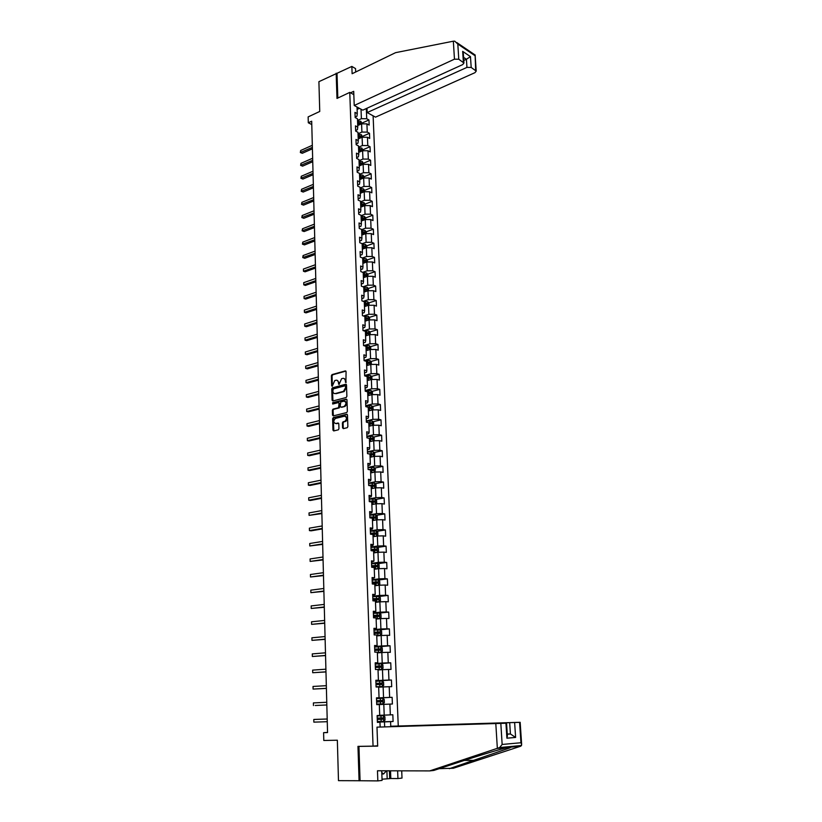 <?xml version="1.0" encoding="UTF-8"?>
<svg xmlns="http://www.w3.org/2000/svg" width="822" height="822" viewBox="0 0 822 822"><rect width="100%" height="100%" fill="white"/><g stroke="black" fill="none" stroke-linecap="round" stroke-linejoin="round"><path stroke-width="1.23" d="M345.908 382.62L346.072 371.647L345.302 370.907L332.037 374.596L331.379 375.736L331.667 385.795L332.232 386.309L334.749 380.586L336.003 380.237C337.431 380.031 338.243 380.833 338.438 382.641L339.054 384.47L341.582 378.716L342.846 378.367C344.295 378.151 345.117 378.963 345.322 380.771L345.908 382.62M342.569 427.841L343.349 428.632L347.244 427.697L347.86 426.577L347.48 415.059L346.699 414.267L333.331 417.586L332.622 418.727L332.951 430.132L333.722 430.934L338.345 429.814L338.952 428.704L338.798 423.792L338.027 423.001L335.787 423.546C333.28 422.621 333.146 420.926 335.397 418.449L344.439 416.199C346.987 417.103 347.131 418.809 344.87 421.316L343.031 421.799L342.414 422.919L342.569 427.841L343.462 428.611M355.679 72.007L355.546 68.596L351.857 66.428L318.905 81.676L319.748 111.463L308.147 116.899L308.301 122.776L311.692 121.204L327.546 732.566L323.601 732.659L323.796 740.478L337.349 740.221L338.479 780.653L360.067 780.736L358.947 746.397L359.717 746.335M336.167 73.209L336.989 98.434L349.771 92.393L373.054 746.14L357.971 746.366L359.08 780.849M346.165 397.519L346.874 396.358L346.504 385.004L345.733 384.244L332.407 387.83L331.759 388.96L332.088 400.201L332.848 400.972L346.165 397.519M346.997 399.975L347.367 411.411L346.74 412.541L333.28 415.901L332.52 415.12L332.376 410.26L333.002 409.14L338.541 407.722L339.075 403.376L338.304 402.605L332.715 404.044L332.622 402.718L346.216 399.204L346.997 399.975M377.668 745.77L373.054 746.14M398.249 725.805L373.116 115.83M349.771 92.393L353.83 94.664M377.37 721.983L393.101 721.49L392.824 714.75L390.316 714.873L389.895 704.105L392.402 704.012L392.125 697.323L389.628 697.405L389.207 686.709L391.704 686.658L391.436 680.02L388.94 680.061L388.518 669.447L391.015 669.437L390.748 662.851L388.261 662.84L387.84 652.308L390.327 652.349L390.06 645.804L387.583 645.753L387.162 635.303L389.649 635.375L389.381 628.892L386.905 628.799L386.494 618.421L388.97 618.534L388.714 612.092L386.248 611.958L385.837 601.663L388.292 601.827L388.046 595.426L385.58 595.251L385.179 585.028L387.635 585.233L387.378 578.883L384.922 578.667L384.521 568.516L386.967 568.762L386.72 562.454L384.275 562.197L383.874 552.127L386.319 552.405L386.063 546.147L383.627 545.859L383.227 535.862L385.662 536.17L385.415 529.964L382.98 529.625L382.59 519.699L385.015 520.059L384.768 513.894L382.343 513.524L381.953 503.67L384.377 504.061L384.131 497.937L381.716 497.526L381.326 487.744L383.74 488.176L383.494 482.093L381.089 481.651L380.699 471.931L383.103 472.403L382.867 466.362L380.463 465.889L380.083 456.241L382.477 456.744L382.24 450.754L379.846 450.23L379.466 440.654L381.85 441.198L381.613 435.249L379.23 434.694L378.85 425.19L381.233 425.755L380.997 419.847L378.613 419.261L378.243 409.818L380.617 410.435L380.381 404.568L378.007 403.941L377.637 394.57L380.011 395.207L379.774 389.381L377.411 388.734L377.041 379.425L379.404 380.093L379.168 374.308L376.815 373.62L376.445 364.382L378.798 365.091L378.572 359.348L376.219 358.618L375.849 349.442L378.202 350.182L377.976 344.48L375.623 343.73L375.264 334.605L377.606 335.386L377.38 329.714L375.038 328.934L374.678 319.881L377.021 320.683L376.795 315.062L374.462 314.24L374.102 305.25L376.435 306.092L376.209 300.503L373.887 299.65L373.527 290.721L375.849 291.594L375.623 286.046L373.311 285.162L372.962 276.295L375.274 277.189L375.048 271.681L372.736 270.777L372.387 261.961L374.698 262.896L374.483 257.42L372.171 256.485L371.832 247.73L374.133 248.686L373.907 243.25L371.616 242.285L371.267 233.602L373.568 234.589L373.342 229.184L371.051 228.187L370.712 219.556L373.003 220.573L372.787 215.21L370.496 214.182L370.157 205.613L372.438 206.651L372.232 201.328L369.951 200.27L369.612 191.762L371.883 192.831L371.678 187.539L369.407 186.46L369.068 178.004L371.339 179.104L371.123 173.843L368.862 172.733L368.523 164.338L370.794 165.458L370.578 160.239L368.318 159.098L367.989 150.755L370.249 151.906L370.034 146.727L367.783 145.556L367.455 137.274L369.705 138.445L369.499 133.298L367.249 132.106L366.92 123.875L369.17 125.078L368.965 119.961L366.725 118.748L366.314 108.535M393.101 721.49L390.584 721.634L390.769 726.422M380.144 726.936L379.97 722.25L377.39 722.394L377.134 715.551L379.713 715.417L379.312 704.536L376.733 704.639L376.486 697.837L379.055 697.755L378.654 686.945L376.086 687.007L375.839 680.267L378.408 680.226L378.007 669.498L375.449 669.509L375.202 662.82L377.75 662.82L377.36 652.185L374.811 652.154L374.565 645.506L377.113 645.558L376.712 634.995L374.174 634.923L373.938 628.327L376.476 628.419L376.086 617.938L373.548 617.815L373.311 611.27L375.839 611.404L375.449 601.005L372.921 600.841L372.685 594.347L375.212 594.522L374.822 584.195L372.304 583.99L372.068 577.547L374.585 577.763L374.205 567.519L371.688 567.272L371.452 560.871L373.959 561.138L373.589 550.956L371.082 550.678L370.845 544.318L373.352 544.626L372.972 534.526L370.475 534.197L370.239 527.888L372.736 528.238L372.366 518.209L369.879 517.839L369.643 511.582L372.13 511.962L371.76 502.006L369.284 501.605L369.047 495.399L371.523 495.81L371.164 485.936L368.688 485.494L368.462 479.318L370.928 479.781L370.568 469.968L368.102 469.485L367.876 463.372L370.332 463.855L369.972 454.124L367.516 453.61L367.29 447.528L369.746 448.052L369.386 438.383L366.941 437.838L366.715 431.797L369.16 432.362L368.801 422.765L366.365 422.179L366.139 416.189L368.585 416.785L368.225 407.26L365.79 406.633L365.574 400.684L368.009 401.321L367.65 391.858L365.225 391.2L365.009 385.292L367.434 385.97L367.085 376.568L364.66 375.88L364.444 370.013L366.859 370.722L366.52 361.392L364.105 360.663L363.889 354.837L366.304 355.577L365.954 346.319L363.55 345.559L363.334 339.774L365.739 340.544L365.4 331.348L362.995 330.557L362.79 324.813L365.184 325.615L364.845 316.48L362.451 315.658L362.235 309.956L364.629 310.798L364.29 301.725L361.906 300.862L361.701 295.201L364.084 296.074L363.745 287.063L361.361 286.179L361.156 280.549L363.54 281.453L363.201 272.514L360.827 271.589L360.622 266.009L362.995 266.934L362.666 258.057L360.303 257.101L360.098 251.553L362.461 252.518L362.132 243.692L359.769 242.716L359.563 237.209L361.927 238.205L361.598 229.441L359.245 228.424L359.039 222.957L361.392 223.985L361.063 215.282L358.721 214.234L358.526 208.809L360.868 209.857L360.539 201.215L358.207 200.147L358.012 194.752L360.344 195.831L360.026 187.241L357.693 186.142L357.498 180.789L359.82 181.898L359.502 173.37L357.18 172.24L356.984 166.917L359.306 168.058L358.988 159.591L356.676 158.43L356.481 153.149L358.793 154.31L358.484 145.895L356.173 144.723L355.977 139.463L358.289 140.654L357.971 132.301L355.669 131.099L355.474 125.879L357.776 127.091L357.467 118.8L355.176 117.556L354.981 112.378L357.282 113.621L357.025 107.004M379.312 704.557L383.802 704.362L384.213 715.14L379.713 715.304M384.213 715.14L390.316 714.873M383.802 704.362L389.895 704.105M378.665 687.202L383.134 686.956L383.545 697.652L376.497 697.991M376.486 697.919L379.055 697.755M383.545 697.652L389.628 697.405M383.134 686.956L389.207 686.709M378.017 669.981L382.466 669.683L382.877 680.297L375.86 680.719M375.849 680.503L378.408 680.226M382.877 680.297L388.94 680.061M382.466 669.683L388.518 669.447M377.38 652.884L381.819 652.534L382.22 663.077L375.233 663.57M375.212 663.21L377.75 662.82M382.22 663.077L388.261 662.84M381.819 652.534L387.84 652.308M376.753 635.92L381.161 635.519L381.562 645.979L374.606 646.554M374.585 646.051L377.113 645.558M381.562 645.979L387.583 645.753M381.161 635.519L387.162 635.303M376.127 619.079L380.514 618.627L380.915 629.005L373.979 629.662M373.959 629.025L376.476 628.419M380.915 629.005L386.905 628.799M380.514 618.627L386.494 618.421M375.5 602.362L379.877 601.858L380.267 612.164L373.363 612.904M373.342 612.123L375.839 611.404M380.267 612.164L386.248 611.958M379.877 601.858L385.837 601.663M374.883 585.767L379.24 585.223L379.63 595.447L372.756 596.258M372.726 595.344L375.212 594.522M379.63 595.447L385.58 595.251M379.24 585.223L385.179 585.028M374.267 569.286L378.603 568.701L378.993 578.852L372.15 579.736M372.109 578.688L374.585 577.763M378.993 578.852L384.922 578.667M378.603 568.701L384.521 568.516M373.661 552.939L377.976 552.302L378.367 562.371L371.544 563.337M371.503 562.156L373.959 561.138M378.367 562.371L384.275 562.197M377.976 552.302L383.874 552.127M373.054 536.704L377.36 536.016L377.74 546.024L370.948 547.051M370.897 545.736L372.869 545.438L373.352 544.626M377.74 546.024L383.627 545.859M377.36 536.016L383.227 535.862M372.448 520.583L376.743 519.853L377.123 529.789L370.352 530.889M370.301 529.45L372.263 529.132L372.736 528.238M377.123 529.789L382.98 529.625M376.743 519.853L382.59 519.699M371.852 504.585L376.127 503.804L376.507 513.668L369.766 514.839M369.705 513.277L371.657 512.938L372.13 511.962M376.507 513.668L382.343 513.524M376.127 503.804L381.953 503.67M371.267 488.689L375.51 487.878L375.89 497.67L369.181 498.913M369.119 497.218L371.061 496.858L371.523 495.81M375.89 497.67L381.716 497.526M375.51 487.878L381.326 487.744M370.671 472.917L374.914 472.064L375.284 481.784L368.595 483.089M368.533 481.281L370.465 480.901L370.928 479.781M375.284 481.784L381.089 481.651M374.914 472.064L380.699 471.931M370.095 457.258L374.308 456.354L374.678 466.012L368.02 467.389M367.948 465.458L369.879 465.057L370.332 463.855M374.678 466.012L380.463 465.889M374.308 456.354L380.083 456.241M369.51 441.712L373.712 440.767L374.082 450.343L367.444 451.792M367.372 449.747L369.294 449.326L369.746 448.052M374.082 450.343L379.846 450.23M373.712 440.767L379.466 440.654M368.934 426.269L373.116 425.282L373.486 434.797L366.879 436.307M366.797 434.139L368.708 433.697L369.16 432.362M373.486 434.797L379.23 434.694M373.116 425.282L378.85 425.19M368.359 410.938L372.53 409.911L372.89 419.364L366.314 420.936M366.232 418.655L368.133 418.193L368.585 416.785M372.89 419.364L378.613 419.261M372.53 409.911L378.243 409.818M367.794 395.721L371.945 394.652L372.304 404.034L365.759 405.678M365.667 403.273L367.568 402.801L368.009 401.321M372.304 404.034L378.007 403.941M371.945 394.652L377.637 394.57M367.321 380.576L371.369 379.497L371.729 388.806L365.194 390.512M365.102 388.005L366.992 387.511L367.434 385.97M371.729 388.806L377.411 388.734M371.369 379.497L377.041 379.425M366.674 365.595L370.794 364.444L371.143 373.702L364.649 375.459M364.547 372.839L366.427 372.325L366.859 370.722M371.143 373.702L376.815 373.62M370.794 364.444L376.445 364.382M366.119 350.686L370.219 349.504L370.568 358.69L364.095 360.519M363.992 357.786L365.872 357.251L366.304 355.577M370.568 358.69L376.219 358.618M370.219 349.504L375.849 349.442M365.564 335.89L369.653 334.667L370.003 343.781L363.735 345.62M363.447 342.836L365.317 342.281L365.739 340.544M370.003 343.781L375.623 343.73M369.653 334.667L375.264 334.605M365.019 321.186L369.088 319.922L369.438 328.985L363.591 330.752M362.903 327.988L364.763 327.423L365.184 325.615M369.438 328.985L375.038 328.934M369.088 319.922L374.678 319.881M364.475 306.585L368.533 305.291L368.873 314.281L363.416 315.997M362.358 313.244L364.218 312.658L364.629 310.798M368.873 314.281L374.462 314.24M368.533 305.291L374.102 305.25M363.93 292.087L367.979 290.752L368.318 299.691L363.221 301.335M361.824 298.602L363.663 298.006L364.084 296.074M368.318 299.691L373.887 299.65M367.979 290.752L373.527 290.721M363.396 277.692L367.424 276.315L367.763 285.193L362.985 286.786M361.29 284.063L363.129 283.446L363.54 281.453M367.763 285.193L373.311 285.162M367.424 276.315L372.962 276.295M362.862 263.389L366.869 261.982L367.208 270.798L362.738 272.329M360.755 269.616L362.594 268.989L362.995 266.934M367.208 270.798L372.736 270.777M366.869 261.982L372.387 261.961M362.327 249.179L366.324 247.741L366.663 256.495L362.471 257.974M360.231 255.282L362.06 254.625L362.461 252.518M366.663 256.495L372.171 256.485M366.324 247.741L371.832 247.73M361.803 235.071L365.79 233.602L366.119 242.295L362.132 243.744M359.707 241.031L361.526 240.363L361.927 238.205M366.119 242.295L371.616 242.285M365.79 233.602L371.267 233.602M361.279 221.056L365.245 219.556L365.585 228.187L361.608 229.677M359.193 226.882L361.002 226.204L361.392 223.985M365.585 228.187L371.051 228.187M365.245 219.556L370.712 219.556M360.766 207.144L364.711 205.603L365.04 214.182L361.084 215.693M358.669 212.836L360.478 212.138L360.868 209.857M365.04 214.182L370.496 214.182M364.711 205.603L370.157 205.613M360.252 193.314L364.187 191.742L364.516 200.26L360.57 201.811M358.156 198.873L359.954 198.164L360.344 195.831M364.516 200.26L369.951 200.27M364.187 191.742L369.612 191.762M359.738 179.586L363.663 177.984L363.982 186.44L360.046 188.022M357.652 185.012L359.44 184.292L359.82 181.898M363.982 186.44L369.407 186.46M363.663 177.984L369.068 178.004M359.224 165.941L363.139 164.308L363.458 172.712L359.543 174.326M357.149 171.243L358.926 170.503L359.306 168.058M363.458 172.712L368.862 172.733M363.139 164.308L368.523 164.338M358.721 152.389L362.615 150.724L362.934 159.067L359.029 160.722M356.645 157.567L358.423 156.817L358.793 154.31M362.934 159.067L368.318 159.098M362.615 150.724L367.989 150.755M358.217 138.928L362.101 137.233L362.42 145.525L358.526 147.2M356.142 143.984L357.919 143.213L358.289 140.654M362.42 145.525L367.783 145.556M362.101 137.233L367.455 137.274M357.724 125.55L361.588 123.824L361.906 132.065L358.032 133.77M355.649 130.482L357.416 129.701L357.776 127.091M361.906 132.065L367.249 132.106M361.588 123.824L366.92 123.875M361.022 109.203L361.392 118.697L357.529 120.433M357.118 109.388L359.43 108.329M355.155 117.073L356.912 116.282L357.282 113.621M361.392 118.697L366.725 118.748M327.546 732.412L323.601 732.659M308.301 122.776L311.785 124.554M384.655 726.658L384.47 721.901L377.38 722.117M377.38 722.25L379.97 722.25M384.47 721.901L390.584 721.634M362.091 123.033L368.965 119.961M362.594 136.318L369.499 133.298M363.108 149.686L370.034 146.727M363.632 163.146L370.578 160.239M364.146 176.699L371.123 173.843M364.67 190.344L371.678 187.539M365.256 205.603L365.204 204.062L372.232 201.328M365.708 217.902L372.787 215.21M363.17 232.955L363.91 232.688M366.211 231.825L373.342 229.184M363.345 247.062L364.393 246.682M366.725 245.85L373.907 243.25M363.468 261.283L364.876 260.79M367.239 259.958L374.483 257.42M363.55 275.606L365.348 274.99M367.753 274.168L375.048 271.681M363.848 289.94L365.8 289.293M368.266 288.481L375.623 286.046M364.382 304.294L366.222 303.708M368.78 302.886L376.209 300.503M364.927 318.751L366.54 318.248M369.304 317.384L376.795 315.062M365.471 333.3L367.208 332.91L367.804 333.557M369.828 331.985L377.38 329.714M366.016 347.953L366.848 347.706M370.352 346.689L377.976 344.48M370.886 361.495L378.572 359.348M371.41 376.404L379.168 374.308M371.945 391.416L379.774 389.381M372.479 406.53L380.381 404.568M346.216 421.028L343.709 421.953L343.093 423.083L343.247 427.995M373.013 421.748L380.997 419.847M373.548 437.078L381.613 435.249M374.082 452.521L382.24 450.754M374.627 468.067L382.867 466.362M375.161 483.716L383.494 482.093M375.705 499.488L384.131 497.937M376.25 515.363L384.768 513.894M376.784 531.361L385.415 529.964M377.329 547.473L386.063 546.147M377.873 563.697L386.72 562.454M378.418 580.034L387.378 578.883M378.952 596.495L388.046 595.426M379.189 613.099L388.714 612.092M378.654 629.899L389.381 628.892M376.116 646.955L390.06 645.804M375.243 663.95L390.748 662.851M375.87 680.945L391.436 680.02M376.497 698.063L392.125 697.323M346.083 382.528L345.99 380.966L344.12 378.49M337.256 380.36L339.116 382.826L339.209 384.388M345.908 371.112L332.715 374.791L332.047 375.921L332.386 386.227M346.329 384.449L333.085 388.005L332.437 389.135L332.951 400.941M345.497 386.33L344.952 385.806L333.259 388.94L332.848 391.108C333.044 392.926 333.855 393.728 335.284 393.543L343.462 391.364L345.548 387.727L345.497 386.33L346.175 386.515L345.332 385.908M334.739 393.604L335.284 393.543M346.175 386.515L346.216 387.912L344.141 391.549L335.962 393.717M338.818 402.729L339.753 403.551L339.856 406.767L339.219 407.897L333.681 409.315L333.054 410.435L333.393 415.87M346.802 399.4L333.352 402.872L332.931 403.982M344.089 406.325L344.305 406.253C346.607 403.756 346.473 402.061 343.925 401.157L340.75 401.979L340.216 406.335L340.986 407.116L344.983 406.428C347.182 404.28 347.182 402.564 345.004 401.28M344.767 406.489L341.664 407.28M345.291 421.563L345.548 421.481C347.716 419.292 347.696 417.576 345.487 416.322M338.592 423.196L336.465 423.71M347.274 414.463L333.917 417.771L333.3 418.891L333.845 430.903M362.122 123.834L360.817 121.286L357.549 121.04M358.413 125.242L357.714 125.314M312.319 145.299L300.677 150.498L300.729 152.553L302.291 153.293L312.411 148.792M357.652 123.69L360.488 123.732L360.324 122.694L357.611 122.663M357.632 123.259L360.324 122.694M302.291 153.293L300.338 152.532L312.37 147.364M300.338 152.532L300.677 150.498M386.474 770.8L383.576 773.975L381.788 772.526M381.84 773.964L383.576 773.975M453.343 41.192L454.761 41.192L457.813 44.059L458.779 59.235L454.463 59.174L453.343 41.192L395.588 52.659L352.114 73.733L351.857 66.428M367.002 108.227L367.177 112.573L375.51 117.145L474.962 72.675L476.215 71.113L471.191 67.445L466.947 67.394L466.413 59.266L470.472 56.626L471.191 67.445M367.177 112.573L466.947 67.394M350.542 92.824L353.707 91.334L354.231 105.473L362.769 110.158L462.704 64.599L463.937 63.017L458.779 59.235M354.231 105.473L454.463 59.174M337.02 73.692L337.821 98.044M463.772 60.479L466.413 59.266L463.577 57.376M463.372 62.277L462.673 51.375L463.361 54.067M475.671 70.415L475.116 54.889L476.215 71.113M439.184 768.683L453.374 768.241L520.84 746.171L521.651 744.444L520.963 742.739L519.586 722.353L520.162 722.302L391.57 726.227L519.586 722.353M449.387 768.683L509.599 747.969L511.079 747.106L508.181 747.373C502.252 748.565 477.705 755.942 459.457 762.004L433.862 770.43L429.701 770.902L377.473 770.779L377.832 780.9L382.076 780.407L381.727 770.789M390.522 770.81L390.82 778.506L397.94 778.557L397.622 770.831M397.94 778.557L402.009 778.085L401.711 770.841M376.979 727.141L506.558 723.216L376.979 727.141L377.678 746.129L358.947 746.397M382.035 779.205L389.71 778.629L389.402 770.81M377.832 780.9L360.067 780.736M390.82 778.506L389.71 778.629M500.834 723.617L502.15 744.455L499.622 747.568L429.701 770.902M514.634 722.692L515.61 737.447L510.421 733.974L507.256 734.036M387.183 778.609L386.885 770.8M507.359 735.772L506.907 738.187L505.951 723.278M362.636 137.233L361.32 134.613L358.053 134.387M358.947 138.61L358.207 138.671M312.658 158.225L300.975 163.342L301.027 165.407L302.588 166.136L312.74 161.718M358.145 137.048L360.992 137.089L360.827 136.041L358.115 136.01M358.135 136.596L360.827 136.041M302.588 166.136L300.626 165.376L312.709 160.311M300.626 165.376L300.975 163.342M363.149 150.724L361.834 148.032L358.556 147.806M359.481 152.06L358.711 152.132M312.987 171.243L301.273 176.257L301.325 178.343L302.897 179.052L313.079 174.716M358.649 150.488L361.495 150.529L361.341 149.47L358.618 149.45M358.639 150.025L361.341 149.47M302.897 179.052L300.924 178.292L313.048 173.339M300.924 178.292L301.273 176.257M363.673 164.308L362.348 161.544L359.06 161.328M360.026 165.602L359.214 165.674M313.336 184.344L301.571 189.266L301.623 191.351L303.195 192.05L313.418 187.796M359.152 164.02L361.999 164.061L361.855 162.992L359.122 162.982M359.142 163.537L361.855 162.992M303.195 192.05L301.222 191.29L313.388 186.45M301.222 191.29L301.571 189.266M364.197 177.984L364.146 176.617L362.862 175.137L359.563 174.932M360.581 179.237L359.728 179.309M313.675 197.527L301.88 202.346L301.921 204.452L303.503 205.13L313.757 200.958M359.666 177.644L362.512 177.675L362.368 176.607L359.625 176.596M359.646 177.141L362.368 176.607M303.503 205.13L301.52 204.38L313.727 199.643M301.52 204.38L301.88 202.346M364.732 191.742L364.67 190.293L363.386 188.824L360.077 188.628M361.135 192.965L360.242 193.036M314.014 210.792L302.177 215.518L302.229 217.635L303.811 218.303L314.107 214.213M360.18 191.362L363.026 191.382L362.892 190.314L360.139 190.303M360.159 190.838L362.892 190.314M303.811 218.303L301.828 217.542L314.076 212.919M301.828 217.542L302.177 215.518M365.204 204.062L363.91 202.602L360.591 202.418M361.701 206.774L360.755 206.856M314.364 224.139L302.486 228.773L302.537 230.91L304.119 231.547L314.456 227.55M360.694 205.171L363.54 205.192L363.416 204.113L360.653 204.103M360.673 204.627L363.416 204.113M304.119 231.547L302.126 230.797L314.415 226.286M302.126 230.797L302.486 228.773M365.79 219.556L365.728 217.933L364.475 216.515L361.105 216.299M362.266 220.686L361.269 220.769M314.713 237.579L302.794 242.11L302.845 244.257L304.438 244.884L314.795 240.969M361.207 219.073L364.054 219.084L363.941 218.005L361.166 217.994M361.187 218.508L363.941 218.005M364.475 216.515L364.598 219.803M304.438 244.884L302.434 244.134L314.764 239.747M302.434 244.134L302.794 242.11M366.335 233.602L366.273 231.886L364.968 230.448L361.629 230.273M362.851 234.691L361.793 234.773M315.062 251.111L303.102 255.539L303.154 257.697L304.746 258.303L315.155 254.481M361.731 233.068L364.578 233.078L364.475 231.989L361.69 231.989M361.711 232.482L364.475 231.989M304.746 258.303L302.743 257.553L315.124 253.289M302.743 257.553L303.102 255.539M366.879 247.741L366.807 245.942L365.513 244.514L362.153 244.35M362.255 247.155L363.365 247.062L363.427 248.789L362.317 248.881M315.412 264.725L303.41 269.051L303.462 271.229L305.065 271.815L315.504 268.075M363.365 247.062L365.102 247.165L365.009 246.066L362.214 246.066M362.235 246.549L365.009 246.066M303.41 269.051L303.462 271.229L315.473 266.914M367.424 261.982L367.352 260.091L366.047 258.663L362.677 258.509M364.023 262.978L362.851 263.071M315.771 278.432L303.729 282.655L303.78 284.844L305.383 285.409L315.853 281.761M362.79 261.334L365.636 261.345L365.543 260.235L362.749 260.245M362.759 260.718L365.543 260.235M303.729 282.655L303.78 284.844L315.833 280.631M367.979 276.315L367.896 274.332L366.591 272.925L363.211 272.77M364.619 277.271L363.386 277.363M316.131 292.221L304.037 296.341L304.089 298.54L305.702 299.095L316.213 295.54M363.314 275.617L366.17 275.617L366.088 274.507L363.273 274.517M363.293 274.98L366.088 274.507M304.037 296.341L304.089 298.54L316.182 294.44M368.523 290.752L368.451 288.676L367.136 287.268L363.745 287.135M365.225 291.666L363.92 291.759M316.491 306.113L304.356 310.12L304.407 312.339L306.031 312.874L316.573 309.411M363.858 290.002L366.704 289.991L366.633 288.882L363.817 288.892M363.827 289.334L366.633 288.882M304.356 310.12L304.407 312.339L316.552 308.342M369.088 305.291L369.006 303.113L367.691 301.725L364.002 301.623M365.831 306.154L364.465 306.246M316.85 320.087L304.674 323.991L304.726 326.221L306.349 326.735L316.932 323.365M364.393 304.479L367.249 304.469L367.177 303.349L364.352 303.359M364.372 303.801L367.177 303.349M304.674 323.991L304.726 326.221L316.912 322.337M369.643 319.922L369.561 317.652L368.246 316.275L364.054 316.213M366.458 320.744L364.999 320.847M317.22 334.153L305.003 337.945L305.054 340.195L306.678 340.688L317.302 337.421M364.937 319.059L367.794 319.039L367.732 317.919L364.896 317.939M364.906 318.35L367.249 318.885M305.003 337.945L305.054 340.195L317.271 336.424M370.219 334.657L370.126 332.293L368.801 330.927L364.074 330.906M367.085 335.438L365.554 335.53M317.58 348.323L305.322 352.001L305.373 354.261L307.007 354.734L317.672 351.559M365.482 333.742L368.338 333.711L368.287 332.581L365.441 332.612M365.461 333.013L366.735 332.92M305.322 352.001L305.373 354.261L317.641 350.604M370.784 349.494L370.691 347.038L369.366 345.672L364.043 345.713M367.711 350.223L366.098 350.326M317.95 362.584L305.65 366.15L305.702 368.42L307.336 368.873L318.042 365.8M366.037 348.518L368.893 348.497L368.862 347.357L365.995 347.377M366.006 347.768L368.359 348.333M305.65 366.15L305.702 368.42L318.011 364.876M371.359 364.444L371.256 361.875L369.962 360.56L364.105 360.611M368.359 365.122L366.663 365.225M318.33 376.938L305.979 380.381L306.031 382.672L307.675 383.114L318.412 380.134M366.591 363.406L369.458 363.375L369.427 362.225L366.55 362.255M366.561 362.636L368.348 362.533L368.924 363.201M369.962 360.56L370.116 364.639M305.979 380.381L306.031 382.672L318.381 379.24M371.934 379.487L371.832 376.825L370.527 375.52L364.649 375.582M369.016 380.124L367.218 380.226M318.7 391.385L306.308 394.714L306.359 397.026L308.003 397.437L318.782 394.56M367.146 378.397L370.034 378.356L370.013 377.206L367.105 377.236M367.115 377.596L368.924 377.504L369.489 378.182M370.527 375.52L370.691 379.682M306.308 394.714L306.359 397.026L318.761 393.707M372.52 394.642L372.407 391.878L371.071 390.553L365.204 390.645M369.674 395.238L367.783 395.341M319.08 405.934L306.637 409.151L306.698 411.473L308.342 411.863L319.162 409.089M367.711 393.491L370.599 393.45L370.588 392.289L367.67 392.33M367.681 392.669L369.499 392.577L370.064 393.265M306.637 409.151L306.698 411.473L319.142 408.277M373.106 409.911L372.993 407.034L371.647 405.729L365.759 405.821M370.352 410.455L368.348 410.548M319.46 420.576L306.976 423.679L307.027 426.012L308.682 426.382L319.542 423.72M368.277 408.698L371.174 408.647L371.174 407.486L368.235 407.517M368.246 407.846L370.085 407.753L370.63 408.452M306.976 423.679L307.027 426.012L319.522 422.94M373.64 425.272L373.578 422.303L372.232 420.998L366.324 421.111M371.041 425.775L368.924 425.878M369.458 426.145L368.934 426.186M319.84 435.321L307.315 438.301L307.366 440.654L309.031 441.003L319.922 438.445M368.852 423.998L371.76 423.957L371.77 422.785L368.811 422.816M368.821 423.135L370.681 423.042L371.215 423.751M307.315 438.301L307.366 440.654L319.902 437.694M374.072 440.756L374.164 437.674L372.818 436.39L366.889 436.503M371.739 441.209L369.499 441.301M370.219 441.548L369.51 441.599M320.231 450.168L307.654 453.025L307.705 455.388L309.37 455.717L320.303 453.261M369.427 439.421L372.345 439.369L372.366 438.188L368.842 438.26M369.397 438.527L371.267 438.434L371.791 439.164M307.654 453.025L307.705 455.388L320.292 452.562M374.513 456.354L374.76 453.158L373.404 451.884L367.455 452.008M372.458 456.755L370.075 456.847M371.01 457.063L370.085 457.124M320.611 465.118L307.993 467.852L308.045 470.235L309.719 470.533L320.693 468.191M370.003 454.946L372.931 454.895L372.962 453.703L368.605 453.836M369.633 454.052L371.863 453.939L372.376 454.679M307.993 467.852L308.045 470.235L320.672 467.523M374.966 472.064L375.366 468.746L374 467.482L368.03 467.615M373.188 472.414L370.66 472.496M371.832 472.691L370.671 472.763M321.001 480.171L308.332 482.771L308.394 485.175L310.069 485.453L321.083 483.223M370.588 470.585L373.527 470.523L373.558 469.331L368.256 469.516M369.294 469.722L372.469 469.557L372.972 470.307M308.332 482.771L308.394 485.175L321.063 482.596M375.397 487.898L376.086 487.487L375.962 484.456L374.596 483.202L368.605 483.346M372.685 488.422L371.256 488.504M373.938 488.176L371.246 488.258M321.402 495.327L308.682 497.793L308.743 500.218L310.418 500.475L321.474 498.348M371.174 486.336L374.123 486.275L374.174 485.072L368.677 485.268M368.801 485.514L373.075 485.288L373.558 486.049M308.682 497.793L308.743 500.218L321.464 497.762M375.829 503.855L376.692 503.331L376.568 500.269L375.202 499.036L369.191 499.18M373.548 504.276L371.842 504.369M374.709 504.061L371.842 504.143M321.792 510.585L309.031 512.928L309.093 515.363L321.875 513.586M371.77 502.201L374.729 502.129L374.781 500.927L369.263 501.122M369.273 501.348L373.681 501.122L374.164 501.893M309.031 512.928L309.093 515.363L321.854 513.041M376.291 519.925L377.298 519.278L377.185 516.206L375.808 514.983L369.777 515.137M374.4 520.254L372.438 520.347M375.5 520.059L372.438 520.131M322.193 525.957L309.38 528.156L309.442 530.611L311.137 530.827L322.265 528.926M372.222 518.189L375.335 518.107L375.397 516.894L369.849 517.089M369.859 517.305L374.298 517.079L374.76 517.86M309.38 528.156L309.442 530.611L322.255 528.423M376.774 536.108L377.915 535.348L377.801 532.245L376.425 531.043L370.362 531.207M375.264 536.345L373.044 536.437M376.322 536.18L373.034 536.242M322.594 541.421L309.74 543.496L309.791 545.962L322.666 544.38M371.626 534.351L375.942 534.197L376.014 532.975L370.434 533.17M370.445 533.365L374.914 533.149L375.366 533.951M309.74 543.496L309.791 545.962L322.656 543.917M377.072 547.247L377.267 552.405L378.541 551.531L378.418 548.408L377.041 547.216L370.958 547.39M376.127 552.569L373.65 552.641M377.164 552.415L373.64 552.466M322.995 557.008L310.089 558.939L310.151 561.426L323.077 559.936M371.082 550.617L376.558 550.401L376.64 549.178L371.03 549.373M371.041 549.548L375.366 549.322L375.973 550.154M310.089 558.939L310.151 561.426L323.067 559.515M374.257 568.968L377.863 568.762L379.168 567.838L379.045 564.693L377.658 563.512L371.554 563.697M377.863 568.762L374.246 568.814M323.406 572.698L310.449 574.496L310.511 576.993L323.478 575.595M371.678 566.944L377.175 566.728L377.267 565.495L371.636 565.69M371.636 565.844L376.157 565.649L376.589 566.471M310.449 574.496L310.511 576.993L323.467 575.215M374.873 585.418L378.49 585.213L379.795 584.257L379.672 581.092L378.284 579.921L372.161 580.116M378.49 585.213L374.863 585.274M323.817 588.49L310.808 590.155L310.87 592.672L323.889 591.367M372.284 583.394L377.801 583.168L377.904 581.925L372.232 582.13M372.243 582.264L376.795 582.068L377.206 582.911M310.808 590.155L310.87 592.672L323.878 591.039M375.49 601.981L379.117 601.786L380.432 600.8L380.309 597.615L378.911 596.453L372.767 596.659M379.117 601.786L375.479 601.858M324.228 604.406L311.178 605.927L311.23 608.465L324.3 607.253M372.89 599.968L378.428 599.741L378.541 598.488L372.849 598.683M372.849 598.806L377.226 598.591L377.832 599.474M311.178 605.927L311.23 608.465L324.289 606.965M376.106 618.668L379.754 618.483L381.069 617.466L380.946 614.26L379.548 613.12L373.383 613.325M379.754 618.483L376.106 618.565M324.639 620.435L311.538 621.802L311.6 624.36L324.711 623.251M373.507 616.654L379.065 616.428L379.178 615.164L373.455 615.37M373.465 615.473L377.853 615.257L378.449 616.161M311.538 621.802L311.6 624.36L324.711 623.004M376.733 635.488L380.391 635.303L381.716 634.255L381.593 631.019L380.185 629.899L374 630.114M380.391 635.303L376.733 635.406M325.06 636.567L311.908 637.79L311.97 640.369L325.132 639.362M374.123 633.464L379.702 633.238L379.826 631.974L374.072 632.169M374.082 632.252L378.706 632.077L379.086 632.971M311.908 637.79L311.97 640.369L325.132 639.167M377.37 652.421L381.038 652.247L382.364 651.178L382.24 647.911L380.863 646.832L374.616 647.027M381.038 652.247L377.37 652.36M325.481 652.822L312.278 653.901L312.339 656.49L325.553 655.586M374.74 650.408L380.35 650.171L380.473 648.907L374.698 649.103M374.698 649.164L379.363 648.99L379.713 649.914M380.863 646.832L381.069 652.216M312.278 653.901L312.339 656.49L325.553 655.442M377.699 669.498L381.685 669.313L383.021 668.214L382.888 664.926L381.48 663.827L375.243 664.073M381.685 669.313L376.63 669.509M325.902 669.19L312.658 670.115L312.709 672.725L325.974 671.934M375.366 667.474L380.997 667.238L381.131 665.954L375.325 666.159L380.011 666.036L380.35 666.981M312.658 670.115L312.709 672.725L325.974 671.831M382.343 686.514L376.075 686.771L382.343 686.514L383.679 685.384L383.555 682.065L382.138 680.986L375.88 681.243M326.334 685.682L313.028 686.452L313.09 689.083L326.406 688.394M376.003 684.664L381.644 684.428L381.798 683.144L375.952 683.339M375.952 683.37L380.668 683.205L380.987 684.181M313.028 686.452L313.09 689.083L326.406 688.333M383.001 703.848L376.712 704.105L383.001 703.848L384.347 702.676L384.213 699.337L382.795 698.279L376.507 698.536M315.227 705.482L326.837 704.968L315.227 705.482M376.64 701.988L382.302 701.752L382.456 700.457L376.589 700.652L381.336 700.508L381.613 701.536M326.766 702.286L313.408 702.902L313.47 705.553L313.408 702.902M383.453 715.695L377.154 715.962L383.453 715.695L384.881 716.743L385.015 720.103L383.699 721.274L383.494 715.715M383.699 721.274L377.36 721.572M313.85 722.137L313.788 719.476L327.197 719.014L315.545 719.384L313.788 719.476L313.85 722.137L327.269 721.706M377.277 719.445L382.97 719.199L383.134 717.894L377.226 718.099M383.134 717.894L382.004 717.935L381.778 719.24L377.277 719.425M345.99 380.966L345.322 380.771M339.157 384.141L338.479 383.956M339.116 382.826L338.438 382.641M332.345 385.98L331.667 385.795M332.047 375.921L331.379 375.736M332.746 374.77L332.078 374.585M345.867 371.061L345.302 370.907M346.041 382.281L345.363 382.096M332.766 400.376L332.088 400.201M332.437 389.135L331.759 388.96M333.136 387.994L332.458 387.809M346.278 384.388L345.733 384.244M343.935 391.611L343.267 391.426M346.216 387.912L345.548 387.727M333.198 415.285L332.52 415.12M333.054 410.435L332.376 410.26M333.763 409.284L333.085 409.12M339.137 407.918L338.459 407.753M339.856 406.767L339.178 406.602M339.753 403.551L339.075 403.376M333.352 402.872L332.674 402.708M346.74 399.338L346.216 399.204M343.093 423.083L342.414 422.919M343.812 421.922L343.134 421.768M333.629 430.286L332.951 430.132M333.3 418.891L332.622 418.727M334.009 417.751L333.331 417.586M347.213 414.391L346.699 414.267M360.95 124.112L360.848 121.317M358.69 122.57L358.628 120.947M358.782 125.078L358.721 123.588M474.664 55.475L457.813 44.059M462.673 51.375L470.472 56.626M520.84 746.171L511.079 747.106M508.181 747.373L498.122 748.339M502.15 744.455L520.963 742.739M515.61 737.447L506.907 738.187M497.361 748.575L495.82 723.843M507.266 734.221L510.421 733.974L509.702 722.908M464.296 760.422L474.787 760.371M361.464 137.51L361.351 134.654M359.183 135.918L359.122 134.284M359.286 138.466L359.224 136.945M361.978 151.001L361.865 148.073M359.687 149.357L359.625 147.713M359.789 151.936L359.728 150.395M362.492 164.575L362.379 161.574M360.2 162.879L360.139 161.225M360.293 165.489L360.242 163.927M363.016 178.24L362.903 175.178M360.714 176.504L360.653 174.839M360.807 179.145L360.745 177.552M363.54 191.999L363.416 188.865M361.228 190.211L361.166 188.536M361.331 192.882L361.269 191.269M364.064 205.86L363.941 202.644M361.742 204.01L361.68 202.325M361.844 206.723L361.783 205.079M362.266 217.902L362.204 216.207M362.368 220.645L362.307 218.981M365.132 233.849L365.009 230.479M362.79 231.896L362.728 230.181M362.892 234.671L362.831 232.975M365.667 247.977L365.543 244.545M363.324 245.973L363.252 244.257M366.211 262.218L366.078 258.704M363.848 260.153L363.786 258.427M363.961 262.989L363.889 261.252M366.756 276.541L366.622 272.955M364.393 274.435L364.321 272.688M364.495 277.281L364.434 275.534M367.311 290.978L367.167 287.31M364.927 288.81L364.865 287.053M365.04 291.676L364.968 289.919M367.866 305.507L367.722 301.756M365.471 303.277L365.41 301.51M365.585 306.164L365.513 304.397M368.42 320.138L368.277 316.306M366.016 317.847L365.954 316.069M366.129 320.755L366.057 318.977M366.653 318.248L367.732 317.919M368.986 334.862L368.831 330.958M366.571 332.52L366.499 330.732M366.684 335.448L366.612 333.66M367.208 332.91L368.287 332.581M369.551 349.699L369.397 345.713M367.126 347.295L367.054 345.497M367.239 350.244L367.167 348.446M367.681 362.183L367.619 360.365M367.794 365.143L367.722 363.324M368.246 377.164L368.174 375.335M368.359 380.154L368.287 378.315M371.267 394.827L371.102 390.584M368.811 392.248L368.739 390.409M368.924 395.259L368.852 393.409M371.852 410.086L371.678 405.76M369.386 407.445L369.314 405.585M369.499 410.476L369.427 408.616M370.034 407.753L371.133 407.476M372.438 425.447L372.263 421.028M369.962 422.744L369.89 420.874M370.075 425.796L370.003 423.926M370.609 423.032L371.719 422.775M373.024 440.921L372.849 436.42M370.537 438.157L370.465 436.277M370.65 441.229L370.578 439.349M371.184 438.434L372.304 438.177M373.62 456.508L373.445 451.915M371.123 453.672L371.051 451.781M371.236 456.775L371.164 454.874M371.77 453.929L372.89 453.693M374.216 472.198L374.031 467.523M371.708 469.311L371.636 467.399M371.821 472.424L371.75 470.513M372.356 469.547L373.486 469.321M374.811 488.011L374.637 483.233M372.294 485.052L372.222 483.131M372.417 488.186L372.345 486.264M372.952 485.278L374.082 485.052M375.428 503.937L375.233 499.067M372.89 500.906L372.818 498.964M373.013 504.071L372.941 502.129M373.548 501.112L374.678 500.906M376.034 519.977L375.849 515.014M373.496 516.874L373.424 514.921M373.609 520.069L373.537 518.107M374.154 517.069L375.284 516.874M376.651 536.129L376.455 531.074M374.092 532.964L374.02 531.002M374.216 536.17L374.144 534.208M374.76 533.139L375.901 532.954M374.709 549.168L374.627 547.185M374.822 552.405L374.75 550.421M375.366 549.322L376.507 549.147M377.894 568.732L377.699 563.543M375.315 565.485L375.243 563.491M375.438 568.752L375.366 566.748M375.983 565.628L377.134 565.464M378.521 585.182L378.315 579.952M375.931 581.935L375.86 579.921M376.055 585.213L375.983 583.199M376.599 582.048L377.75 581.904M379.148 601.755L378.952 596.484M376.558 598.498L376.486 596.474M376.682 601.796L376.61 599.772M377.226 598.591L378.387 598.457M379.785 618.452L379.579 613.14M377.185 615.185L377.103 613.14M377.308 618.514L377.236 616.469M377.853 615.257L379.014 615.133M380.432 635.272L380.226 629.919M377.812 631.984L377.74 629.94M377.945 635.344L377.863 633.289M378.49 632.046L379.651 631.943M378.449 648.928L378.377 646.852M378.582 652.298L378.5 650.233M379.127 648.959L380.298 648.866M381.727 669.293L381.521 663.857M379.096 665.984L379.014 663.899M379.219 669.385L379.137 667.3M379.764 666.005L380.946 665.923M382.374 686.483L382.168 681.017M379.733 683.174L379.661 681.068M379.867 686.606L379.785 684.5M380.411 683.174L381.593 683.103M383.042 703.817L382.826 698.299M380.391 700.488L380.309 698.371M380.514 703.951L380.442 701.824M381.069 700.467L382.251 700.416M381.038 717.935L380.966 715.808M381.172 721.418L381.089 719.291M381.778 719.24L382.97 719.199M332.715 374.791L332.037 374.596M333.085 388.005L332.407 387.83M344.141 391.549L343.462 391.364M333.681 409.315L333.002 409.14M339.219 407.897L338.541 407.722M333.3 402.893L332.622 402.718M344.983 406.428L344.305 406.253M343.709 421.953L343.031 421.799M345.548 421.481L344.87 421.316M333.917 417.771L333.239 417.617M463.937 63.017L463.32 53.471M474.756 54.755L456.816 42.58M505.499 748.02L509.599 747.969M506.558 723.216L507.4 736.255M520.162 722.302L521.651 744.444M499.622 747.568L521.559 745.482M370.085 407.753L371.174 407.486M370.681 423.042L371.77 422.785M371.267 438.434L372.366 438.188M371.863 453.939L372.962 453.703M372.469 469.557L373.558 469.331M373.075 485.288L374.174 485.072M373.681 501.122L374.781 500.927M374.298 517.079L375.397 516.894M374.914 533.149L376.014 532.975M375.531 549.343L376.64 549.178M376.157 565.649L377.267 565.495M376.795 582.068L377.904 581.925M377.432 598.622L378.541 598.488M378.069 615.288L379.178 615.164M378.706 632.077L379.826 631.974M379.363 648.99L380.473 648.907M380.011 666.036L381.131 665.954M380.668 683.205L381.798 683.144M381.336 700.508L382.456 700.457"/></g></svg>
